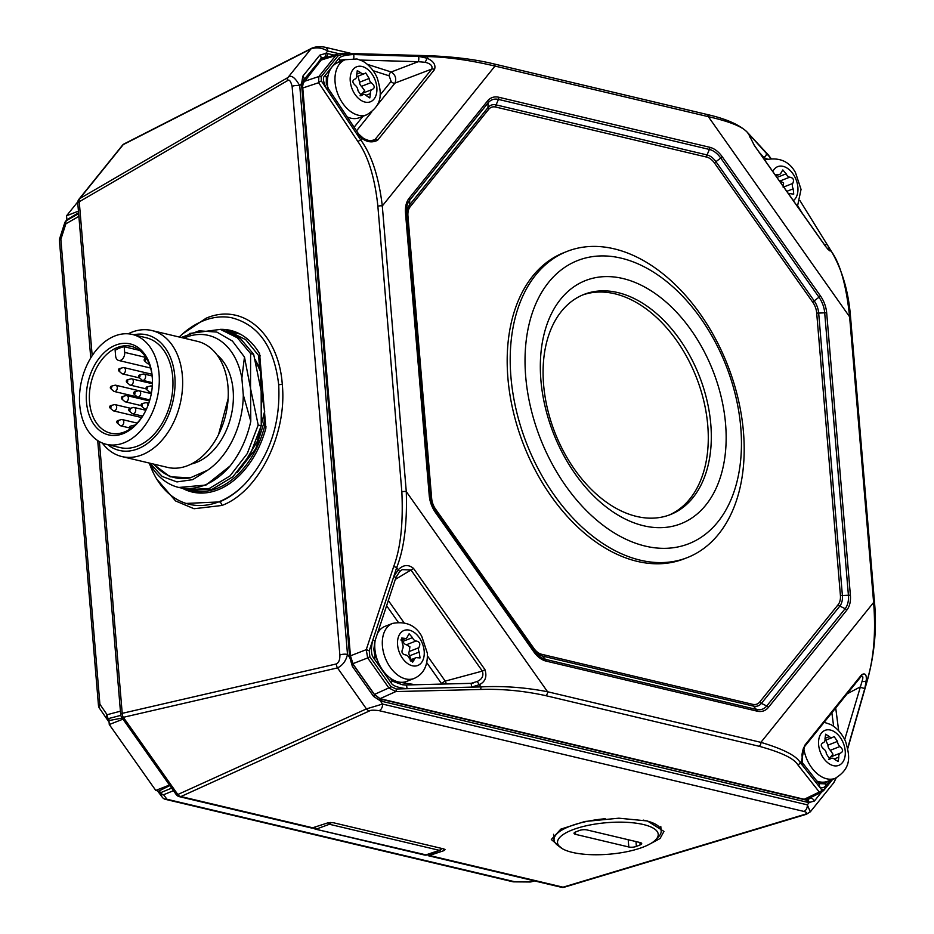 <?xml version="1.0" encoding="UTF-8"?>
<svg xmlns="http://www.w3.org/2000/svg" width="934" height="934" viewBox="0 0 934 934"><rect width="100%" height="100%" fill="white"/><g stroke="black" fill="none" stroke-linecap="round" stroke-linejoin="round"><path stroke-width="1.4" d="M169.836 785.541L158.733 791.121L155.768 790.421L169.486 785.039M829.871 780.415L825.668 785.646C823.753 788.156 821.57 788.424 819.118 786.475L821.803 789.954A3.222 2.965 141.7 0 1 819.281 792.02L804.209 799.282L808.015 798.768M324.051 58.235L321.179 60.045L302.628 83.908M390.996 686.642L396.285 689.012L406.92 688.685C397.604 687.716 392.28 685.661 390.926 682.509L373.6 657.956C371.055 654.687 370.775 648.791 372.736 640.28L369.245 650.694L369.817 656.637L390.996 686.642A3.222 0.852 144.8 0 1 388.848 687.926L374.441 694.417L352.783 663.724L367.669 657.921L388.848 687.926L395.818 691.569L480.496 689.467C501.967 688.755 523.682 690.81 545.666 695.632L759.003 746.243C781.116 752.267 794.028 758.42 797.741 764.724L819.281 792.02L821.71 792.172M374.441 694.417L380.056 698.667L804.209 799.282M356.473 133.492A3.222 1.891 -33.7 0 1 358.609 133.994L328.511 88.905A3.222 1.891 -33.7 0 0 326.398 88.403C323.117 81.667 322.557 77.51 324.717 75.923L338.552 58.76C340.28 56.309 345.323 54.908 353.682 54.557L342.976 54.219L338.026 55.842L321.133 76.81L321.401 81.001L360.804 140.042C371.639 154.881 378.807 176.853 382.298 205.959L406.278 491.588C407.282 523.612 404.083 548.923 396.705 567.522L393.693 576.757L398.269 569.74C403.325 564.661 408.415 564.218 413.54 568.421L484.886 669.515C487.209 676.613 485.376 681.668 479.399 684.68L471.553 687.097A3.222 0.841 -91.4 0 0 470.678 683.349L405.998 684.984A3.222 0.841 -91.4 0 1 406.92 688.685L480.963 686.91C502.982 685.778 525.177 687.389 547.558 691.744L760.895 742.355C783.474 749.103 796.597 755.875 800.251 762.646L802.656 765.635L801.512 761.093L804.699 745.379L861.627 674.722C865.223 672.702 866.764 674.71 866.238 680.758L864.791 688.545L867.488 679.205C873.885 657.606 875.929 632.026 873.617 602.453A3.222 1.004 -4.8 0 1 874.563 603.072L850.582 317.443C848.644 292.108 842.34 270.241 831.68 251.853L799.994 200.658M860.669 676.683C862.993 675.329 863.448 676.87 862.059 681.318L844.675 739.681M864.802 688.521L859.747 687.191L847.068 693.857M847.64 748.251L864.791 688.545M861.627 674.722A3.222 2.277 38.9 0 1 861.3 676.193M825.668 785.646A3.222 2.277 -141.1 0 0 825.037 783.824L818.896 783.626L802.341 762.658L802.026 754.38C802.878 749.582 803.649 747.083 804.349 746.873L861.533 675.936M803.695 747.924A29.561 19.392 68.6 0 0 826.718 778.793A29.561 19.392 68.6 0 0 835.159 778.337L827.606 781.303A29.561 19.392 -111.4 0 1 826.859 781.571A29.561 19.392 -111.4 0 1 819.165 781.758A29.561 19.392 -111.4 0 1 816.83 781.046M826.31 753.668A4.005 2.627 68.6 0 0 824.395 749.558C820.566 746.394 820.262 744.071 823.473 742.577A4.974 3.257 68.6 0 0 825.026 738.572L825.668 734.206L829.404 736.611A4.005 2.627 68.6 0 0 832.206 737.603A4.005 2.627 68.6 0 0 832.614 737.381L834.085 736.517L837.506 741.398A5.242 3.444 68.6 0 0 839.899 746.535C843.297 749.5 843.449 751.695 840.366 753.131A4.974 3.257 68.6 0 0 838.814 757.135L838.172 761.502L834.868 759.54A5.242 3.444 68.6 0 0 831.295 758.35A5.242 3.444 68.6 0 0 830.851 758.583L829.754 759.179L826.31 753.668M825.819 740.113L827.909 745.169A5.242 3.444 68.6 0 0 830.303 750.294L832.965 754.147L830.77 756.89A4.974 3.257 68.6 0 0 829.252 759.155M802.329 762.646L802.353 762.669A3.222 2.965 -38.2 0 1 802.656 765.635L819.118 786.475A3.222 2.965 -38.2 0 0 818.779 783.509M484.886 669.515A3.222 0.852 144.8 0 1 482.353 671.102C483.859 675.819 482.119 679.287 477.134 681.505L470.829 683.419M473.433 682.941L470.654 683.349A3.222 0.841 -91.4 0 0 470.456 683.454M405.8 685.077L402.356 684.739L392.362 681.178L390.085 677.956A29.561 19.392 -111.4 0 1 377.301 659.836A29.561 19.392 -111.4 0 1 374.873 648.943A29.561 19.392 -111.4 0 1 375.246 640.094M390.926 682.509A3.222 0.852 -35.2 0 0 392.362 681.178L415.583 684.739M373.6 657.956A3.222 0.852 -35.2 0 0 375.024 656.614L373.822 649.328L375.001 640.852L395.993 577.352L399.67 571.62L402.215 569.635L410.995 570.02L395.304 579.407M414.124 678.458C423.441 674.301 427.854 665.884 427.34 653.193L421.759 636.358C415.677 625.29 405.94 620.97 392.537 623.422A29.561 19.392 68.6 0 0 382.426 645.978A29.561 19.392 68.6 0 0 414.124 678.458L406.57 681.423A29.561 19.392 -111.4 0 1 390.085 677.956M377.383 633.637A29.561 19.392 -111.4 0 1 384.971 626.375L392.537 623.422M404.737 638.354A4.005 2.627 68.6 0 0 406.115 638.366A4.005 2.627 68.6 0 0 407.341 636.86L409.127 633.766L412.454 637.63A4.974 3.257 68.6 0 0 416.015 640.993C419.798 641.611 420.732 643.865 418.817 647.741A4.005 2.627 68.6 0 0 419.179 652.049L420.043 657.933L417.51 657.746A5.242 3.444 68.6 0 0 415.828 657.781A5.242 3.444 68.6 0 0 414.264 659.614L412.641 662.183L409.314 658.318A4.974 3.257 68.6 0 0 405.753 654.944C402.134 654.36 401.118 652.271 402.729 648.675A5.242 3.444 68.6 0 0 402.285 643.293L401.725 638.015L404.737 638.354L401.001 639.825M402.18 639.907L402.869 641.389A4.974 3.257 68.6 0 0 406.418 644.764L409.909 646.795L409.22 651.5A4.005 2.627 68.6 0 0 409.582 655.82L411.135 659.626M395.981 577.352L393.693 576.757L372.736 640.28L375.001 640.852M342.241 53.436L338.517 53.787L335.75 55.561L318.856 76.53L318.634 82.717L358.037 141.758C368.253 156.305 374.873 177.81 377.873 206.262L401.853 491.891C403.301 523.402 400.581 548.27 393.704 566.494L366.245 649.667L367.669 657.921A3.222 0.852 144.8 0 0 369.817 656.637M771.122 158.57L747.328 132.348C742.542 126.709 729.559 121.49 708.357 116.668L495.008 66.069C470.129 60.22 447.806 57.067 428.041 56.6L418.607 56.367L426.78 58.153C433.434 60.92 436.015 64.738 434.508 69.595L377.581 140.252C372.479 142.855 367.307 142.272 362.053 138.501L356.461 133.469M328.511 88.905L326.27 83.219L326.375 77.335L328.196 75.082A29.561 19.392 -111.4 0 1 337.641 62.683L345.195 59.729A29.561 19.392 68.6 0 0 336.065 88.333A29.561 19.392 68.6 0 0 358.341 115.221A29.561 19.392 68.6 0 0 366.793 114.765L359.24 117.731A29.561 19.392 -111.4 0 1 350.787 118.186A29.561 19.392 -111.4 0 1 347.238 116.96M324.717 75.923A3.222 2.277 38.9 0 1 326.375 77.335L327.706 87.562M338.552 58.76A3.222 2.277 38.9 0 1 340.209 60.173L346.14 59.379M327.834 87.808A29.561 19.392 -111.4 0 1 328.196 75.082M369.152 78.456A4.005 2.627 68.6 0 0 371.078 82.577C374.908 85.741 375.211 88.065 372.001 89.559A4.974 3.257 68.6 0 0 370.448 93.563L369.806 97.93L366.07 95.513A4.005 2.627 68.6 0 0 363.256 94.521A4.005 2.627 68.6 0 0 362.847 94.754L361.388 95.607L357.967 90.738A5.242 3.444 68.6 0 0 355.562 85.601C352.176 82.636 352.025 80.429 355.095 79.005A4.974 3.257 68.6 0 0 356.648 75L357.29 70.634L360.594 72.595A5.242 3.444 68.6 0 0 364.178 73.774A5.242 3.444 68.6 0 0 364.622 73.541L365.708 72.945L369.152 78.456L359.555 82.227A4.005 2.627 68.6 0 0 361.481 86.337L364.599 90.563L362.404 93.318A4.974 3.257 68.6 0 0 360.909 95.443M357.208 76.506L358.236 76.973L359.555 82.227M360.314 60.056L418.245 61.691A3.222 0.782 91.6 0 0 418.607 56.367L353.682 54.557A3.222 0.782 91.6 0 1 353.706 58.468M759.003 746.243A3.222 2.218 103.3 0 0 760.895 742.355L873.617 602.453L849.625 316.824C846.332 285.711 840.32 264.007 831.587 251.725L830.022 249.506C831.085 252.192 829.637 251.211 825.668 246.553L754.322 145.459L748.893 134.566L749.698 134.916A3.222 3.012 137.1 0 1 750.06 137.52M799.994 200.682L799.994 200.682A3.222 2.02 148.2 0 1 800.053 200.775L827.571 245.245A3.222 2.02 148.2 0 0 824.605 244.918M759.424 152.557L763.743 157.227A3.222 3.012 137.1 0 0 765.868 152.347L770.772 158.441M762.588 157.04L767.538 159.142M774.94 174.553L777.952 174.389A5.242 3.444 68.6 0 0 779.633 174.354A5.242 3.444 68.6 0 0 781.209 172.521L782.832 169.953L786.159 173.817A4.974 3.257 68.6 0 0 789.709 177.18C793.34 177.775 794.344 179.865 792.732 183.461A5.242 3.444 68.6 0 0 793.188 188.831L793.737 194.12L790.736 193.77A4.005 2.627 68.6 0 0 789.358 193.77A4.005 2.627 68.6 0 0 788.775 194.144M779.271 180.671A4.974 3.257 68.6 0 0 780.112 180.951L783.603 182.982L783.136 187.22M828.096 249.518L825.621 246.354A3.222 0.852 -35.2 0 0 825.458 246.249M850.395 595.378C850.851 601.531 849.648 606.435 846.811 610.1L768.425 707.4A23.747 15.574 -111.4 0 1 757.112 711.159L546.157 661.12A23.747 15.574 -111.4 0 1 533.734 651.722L435.478 512.521A23.747 15.574 -111.4 0 1 429.231 495.464L405.508 213.034A23.747 15.574 -111.4 0 1 409.092 198.312L487.49 101.024A23.747 15.574 -111.4 0 1 498.803 97.253L709.758 147.292A23.747 15.574 -111.4 0 1 722.18 156.69L820.426 295.891A23.747 15.574 -111.4 0 1 826.683 312.948L850.395 595.378A3.222 1.004 175.2 0 0 848.411 595.238A21.68 14.22 -111.4 0 1 845.142 608.688L766.744 705.976A21.68 14.22 -111.4 0 1 756.412 709.42L545.468 659.369A21.68 14.22 -111.4 0 1 534.12 650.788L435.874 511.599A21.68 14.22 -111.4 0 1 430.165 496.024L406.453 213.594A21.68 14.22 -111.4 0 1 409.722 200.145L488.108 102.857A21.68 14.22 -111.4 0 1 498.441 99.413L709.396 149.452A21.68 14.22 -111.4 0 1 720.733 158.033L818.99 297.234A21.68 14.22 -111.4 0 1 824.699 312.808L848.411 595.238L842.398 595.53A17.022 11.161 -111.4 0 1 839.829 606.084L761.432 703.384A17.022 11.161 -111.4 0 1 753.318 706.081L542.362 656.042A17.022 11.161 -111.4 0 1 533.466 649.293L435.209 510.104A17.022 11.161 -111.4 0 1 430.726 497.869L407.014 215.439A17.022 11.161 -111.4 0 1 409.582 204.885L487.968 107.585A17.022 11.161 -111.4 0 1 496.082 104.888L707.038 154.939A17.022 11.161 -111.4 0 1 715.946 161.675L814.191 300.865A17.022 11.161 -111.4 0 1 818.674 313.1L842.398 595.53A3.222 1.004 175.2 0 1 840.413 595.39A14.956 9.807 -111.4 0 1 838.148 604.66A3.222 2.277 -141.1 0 0 839.829 606.084L845.142 608.688A3.222 2.277 -141.1 0 1 846.811 610.1M377.581 140.252A3.222 2.277 -141.1 0 0 374.861 139.726L372.981 140.836C372.351 141.968 364.785 139.411 363.128 138.045L358.609 133.994M367.342 64.341L391.206 71.988C395.374 74.778 396.635 78.479 395.012 83.079L377.173 105.215M373.133 70.704L389.174 75.829A3.222 2.148 107.7 0 1 391.206 71.988L418.245 61.691L425.133 62.286C430.586 63.605 432.804 65.859 431.788 69.069L395.012 83.079A3.222 2.277 -141.1 0 1 391.077 81.375L380.01 95.105M434.508 69.595A3.222 2.277 -141.1 0 0 431.788 69.069L374.861 139.726L370.284 140.871M413.54 568.421A3.222 0.852 144.8 0 1 410.995 570.02L482.353 671.102L445.238 681.108L446.464 683.957M399.659 571.503L402.215 569.635M637.245 561.369A164.477 107.865 -111.4 0 1 513.315 411.731A164.477 107.865 -111.4 0 1 564.101 252.577L567.125 251.386A164.477 107.865 -111.4 0 1 614.128 248.829A164.477 107.865 68.6 0 1 738.058 398.456A164.477 107.865 68.6 0 1 687.272 557.621L684.248 558.801A164.477 107.865 -111.4 0 1 637.245 561.369M687.272 557.621A164.477 107.865 68.6 0 1 640.269 560.178A164.477 107.865 -111.4 0 1 516.339 410.551A164.477 107.865 -111.4 0 1 567.125 251.386M645.336 546.11A152.114 99.751 68.6 0 0 740.779 427.644A152.114 99.751 68.6 0 0 621.157 258.158A152.114 99.751 -111.4 0 0 525.702 376.624A152.114 99.751 -111.4 0 0 645.336 546.11M643.619 525.76A130.62 85.659 -111.4 0 1 540.903 380.231A130.62 85.659 -111.4 0 1 622.861 278.507A130.62 85.659 68.6 0 1 725.578 424.036A130.62 85.659 68.6 0 1 643.619 525.76M636.603 516.432A118.256 77.545 -111.4 0 1 547.487 408.847A118.256 77.545 -111.4 0 1 584.007 294.42A118.256 77.545 -111.4 0 1 617.806 292.575A118.256 77.545 68.6 0 1 706.91 400.161A118.256 77.545 68.6 0 1 670.39 514.587A118.256 77.545 68.6 0 1 636.603 516.432M582.501 295.039A118.256 77.545 -111.4 0 1 614.782 293.766A118.256 77.545 -111.4 0 1 703.594 400.161A118.256 77.545 -111.4 0 1 668.872 515.159M804.699 745.379A3.222 2.277 38.9 0 1 804.372 746.838M78.433 211.131L66.547 215.789L66.886 219.747L65.614 221.276A5.37 3.806 38.9 0 1 66.442 220.587A5.37 3.456 60.3 0 0 65.87 223.798L78.876 216.373M77.802 201.826L66.547 215.789M78.573 212.718L66.886 219.747M122.202 718.048L108.939 720.581L109.278 724.539L155.768 790.421M122.984 719.157L109.278 724.539M201.709 493.082A82.636 56.776 103.3 0 1 200.927 492.708M238.649 333.718A82.636 56.776 103.3 0 1 239.513 333.742M120.825 715.351L108.274 718.655A5.37 3.806 -104.8 0 1 107.095 714.72L99.903 704.259L60.862 239.326L65.87 223.798A5.37 0.595 17.9 0 1 64.68 223.004L59.683 238.532A5.37 0.595 17.9 0 0 60.862 239.326A5.37 1.681 -4.8 0 0 59.437 240.622L98.479 705.555A5.37 1.681 -4.8 0 1 99.903 704.259A5.37 3.409 -34.5 0 0 99.401 708.147A5.37 3.409 -34.5 0 0 99.436 708.194L106.558 718.573M109.617 720.558L108.274 718.655A5.37 1.424 144.8 0 1 106.628 718.666A5.37 1.424 144.8 0 1 106.616 718.655A5.37 3.409 -34.5 0 1 106.593 718.608A5.37 3.409 -34.5 0 1 107.095 714.72L120.428 711.206M173.467 790.678L163.59 794.764A5.37 5.055 143.1 0 1 158.908 792.732A5.37 1.424 144.8 0 1 158.897 792.709A5.37 5.37 0 0 0 158.99 792.849L162.353 797.332A5.37 5.055 143.1 0 1 162.259 797.192M159.2 790.818L160.543 792.721A5.37 3.946 -112.5 0 0 163.59 794.764L166.952 799.247A5.37 5.055 143.1 0 1 162.353 797.332A5.37 5.37 0 0 0 165.411 799.341A5.37 3.689 103.3 0 1 164.571 798.967M428.519 855.789L443.942 850.64L443.778 848.924M311.793 828.073L327.425 822.994L332.971 822.644L443.93 848.959L445.086 849.695L443.942 850.64M821.395 792.324L814.401 801.01L809.218 802.481A14.314 9.387 -111.4 0 1 807.42 802.271L381.994 701.352A14.314 9.387 -111.4 0 1 380.161 700.698L373.6 696.437A3.222 0.852 -35.2 0 0 374.581 694.826L353.344 664.739L350.46 655.937L302.628 86.372L303.784 79.915L322.113 57.826M810.315 811.844L807.326 804.839L809.218 802.481A3.222 2.358 -90.4 0 0 806.999 800.146M835.837 778.057L833.852 782.634L810.385 811.751L806.357 814.285A5.37 3.071 73.2 0 1 805.166 814.25C807.466 813.234 807.046 812.3 803.905 811.424L379.122 710.657C373.833 709.98 370.646 710.062 369.549 710.902L180.927 796.539A5.37 3.981 -114.4 0 1 177.822 794.519L123.335 717.312L337.501 667.903C342.661 665.382 345.989 660.887 347.506 654.419L349.876 657.793A14.314 9.387 -111.4 0 1 349.514 655.318A3.222 1.004 -4.8 0 1 350.46 655.937M430.247 855.684L563.05 887.183A5.37 3.071 -106.8 0 0 564.241 887.218A5.37 5.37 0 0 1 561.451 887.3A5.37 3.689 -76.7 0 0 563.05 887.183L805.166 814.25M562.268 848.644L551.305 839.526L560.832 829.135L584.789 821.5L618.868 818.196L647.414 820.974L663.957 831.423L660.034 838.534L648.581 844.71M312.154 828.166L179.328 796.655A5.37 3.689 -76.7 0 0 180.927 796.539L313.731 828.038M179.328 796.655A5.37 5.37 0 0 1 176.176 794.519A5.37 1.424 -35.2 0 0 177.822 794.519L366.432 708.883L382.543 704.061L807.326 804.839A5.37 3.689 -76.7 0 1 803.905 811.424M176.176 794.519L121.689 717.324A5.37 1.424 -35.2 0 0 123.335 717.312A5.37 3.771 -103 0 1 122.214 713.342L336.392 663.934A5.37 3.771 77 0 0 337.501 667.903L366.432 708.883A5.37 3.981 -114.4 0 0 369.549 710.902M121.689 717.324A5.37 5.37 0 0 1 120.72 714.673A5.37 1.681 -4.8 0 1 122.214 713.342L99.389 441.595M156.784 479.13L175.592 500.963L194.062 508.738L221.895 505.469C258.601 491.868 287.368 433.89 282.266 384.283C278.822 334.255 243.342 302.242 206.169 318.179L182.55 333.917M90.761 357.944L77.767 203.087A5.37 1.681 -4.8 0 1 79.25 201.756A5.37 3.351 -120.2 0 1 79.764 198.568L123.241 144.607L311.01 48.872C316.533 47.039 322.102 47.751 327.706 51.008L325.814 53.366A14.314 9.387 -111.4 0 1 327.601 53.577L334.15 55.129M77.767 203.087A5.37 5.37 0 0 1 78.935 199.257A5.37 3.806 38.9 0 1 79.764 198.568L287.929 77.522C291.034 74.522 294.969 77.253 299.744 85.718L347.506 654.419A5.37 1.681 -4.8 0 0 339.859 655.026L292.108 86.325C290.684 80.896 289.12 79.028 287.415 80.709L79.25 201.756L92.186 355.714M122.412 145.295A5.37 3.806 38.9 0 1 123.241 144.607A5.37 3.923 -117 0 1 124.152 143.883A5.37 5.37 0 0 0 122.412 145.295L78.935 199.257M512.684 881.719A5.37 5.37 0 0 0 513.887 881.859A5.37 1.132 90.4 0 0 514.225 881.626A5.37 3.689 103.3 0 1 512.684 881.719L165.411 799.341A5.37 3.689 103.3 0 0 166.952 799.247L514.225 881.626L530.267 881.743A5.37 3.176 73.9 0 0 531.458 881.778L534.481 880.902M533.769 880.739L530.267 881.743A5.37 1.132 90.4 0 1 529.928 881.988A5.37 5.37 0 0 0 531.458 881.778M810.724 797.473L807.793 800.029M373.6 696.437L352.363 666.362L349.876 657.793A3.222 0.595 -12 0 1 350.764 657.991M349.514 655.318L301.682 85.753A14.314 9.387 -111.4 0 1 301.647 83.36L302.814 76.203L319.755 55.176L325.814 53.366A3.222 2.358 89.6 0 1 324.285 57.324A11.091 7.274 -111.4 0 1 325.674 57.488L326.141 57.593M322.242 57.768L324.285 57.324M149.312 463.066A95.677 65.742 -76.7 0 0 186.111 503.438L219.432 501.92C228.702 498.114 237.306 492.008 245.268 483.59C269.529 456.539 280.667 423.592 278.694 384.773C274.234 346.934 258.449 324.577 231.34 317.677L230.254 317.49A95.677 65.742 -76.7 0 0 179.211 337.022M231.34 317.677A95.677 65.742 -76.7 0 0 230.219 317.478L230.243 317.478M186.111 503.438A95.677 65.742 -76.7 0 0 245.268 483.59M220.249 329.352A83.044 57.056 103.3 0 1 231.422 330.636A83.044 57.056 103.3 0 1 259.617 353.811L265.863 428.274A83.044 57.056 103.3 0 1 193.093 492.218A83.044 57.056 103.3 0 1 182.34 488.248M327.986 822.819A2.148 1.424 69.8 0 0 329.422 824.267A2.148 1.483 -76.7 0 0 330.741 822.445M425.075 855.159L315.073 829.065L426.675 855.03A2.148 1.424 69.8 0 0 427.27 855.007L425.075 855.159L439.4 850.349A2.148 1.424 69.8 0 0 439.996 850.325A2.148 2.148 0 0 0 441.397 848.364M189.31 333.508L220.377 329.387L237.341 337.781L250.616 353.589L253.663 354.313L240.435 338.552L223.459 330.122M242.104 466.767L257.212 441.525L264.661 411.112L261.17 390.961L261.24 425.776L258.204 425.052L250.534 388.439L250.616 353.589M258.204 425.052L247.241 453.62L230.021 475.92L209.251 488.517L187.956 489.638L184.22 488.529M253.663 354.313L261.17 390.961L260.388 371.393L255.227 359.964M149.487 463.101L149.65 463.509A81.702 56.133 -76.7 0 0 178.803 487.466A81.702 56.133 -76.7 0 0 230.091 465.973C240.061 453.457 246.961 438.56 250.791 421.304L243.284 394.884L241.871 378.142A73.097 50.226 -76.7 0 0 183.87 338.131M153.97 464.175A73.097 50.226 -76.7 0 0 190.338 477.811L207.768 470.129L192.708 479.656L176.935 481.921L162.189 476.457L149.954 463.217M207.768 470.129A73.097 50.226 -76.7 0 0 243.284 394.884M217.097 354.967A59.122 40.629 103.3 0 1 233.126 390.214A59.122 40.629 103.3 0 1 191.213 464.046M153.106 463.964L170.058 476.795L190.338 477.811M181.208 337.501L199.164 330.834L216.828 332.072L232.438 341.073L244.475 357.033L250.534 388.439L250.791 421.304M178.803 487.466L206.04 485.038L230.091 465.973M187.968 489.638L191.015 490.362L212.205 489.264L232.963 476.714L250.207 454.461L261.24 425.776M241.871 378.142L244.475 357.033M191.388 490.443A81.702 56.133 -76.7 0 0 191.715 490.525A81.702 56.133 -76.7 0 0 264.555 426.558L266.132 426.931M237.213 472.511L255.753 448.775L264.17 421.946L264.661 411.112M260.388 371.393L259.652 368.124L255.04 359.286M264.17 421.946L264.555 426.558M260.317 355.901L258.59 355.48L259.652 368.124M258.59 355.48L245.77 339.707L229.437 331.558L226.507 330.975M151.81 330.519L197.413 341.342A64.773 44.505 103.3 0 1 228.27 393.576A64.773 44.505 103.3 0 1 218.544 434.567A64.773 44.505 103.3 0 1 187.606 465.669A64.773 44.505 103.3 0 1 167.513 467.385L121.91 456.563A64.773 44.505 -76.7 0 0 142.003 454.846A64.773 44.505 -76.7 0 0 182.387 389.653A64.773 44.505 -76.7 0 0 151.81 330.519A64.773 44.505 -76.7 0 0 131.706 332.235A64.773 44.505 -76.7 0 0 128.156 333.823M228.106 398.853L218.544 434.567M102.261 442.985A64.773 44.505 -76.7 0 0 121.91 456.563M107.655 444.619A59.391 40.804 -76.7 0 0 137.777 448.857A59.391 40.804 -76.7 0 0 175.02 379.893A59.391 40.804 -76.7 0 0 133.714 334.792M106.348 444.315L120.031 447.561A56.437 38.773 -76.7 0 0 172.72 377.079A56.437 38.773 -76.7 0 0 146.089 337.723L132.406 334.477A56.437 38.773 -76.7 0 0 79.717 404.959A56.437 38.773 -76.7 0 0 106.348 444.315A56.437 38.773 -76.7 0 0 159.049 373.833A56.437 38.773 -76.7 0 0 132.406 334.477M86.512 402.285A46.758 32.13 103.3 0 1 115.664 345.136A46.758 32.13 103.3 0 1 152.242 376.495A46.758 32.13 103.3 0 1 152.452 381.609A46.758 32.13 103.3 0 1 145.435 411.205A46.758 32.13 103.3 0 1 110.387 435.244A46.758 32.13 103.3 0 1 86.512 402.285M145.599 410.878A44.61 30.659 103.3 0 1 110.597 433.166A44.61 30.659 103.3 0 1 89.547 402.064A44.61 30.659 103.3 0 1 131.192 346.351A44.61 30.659 103.3 0 1 152.254 377.453A44.61 30.659 103.3 0 1 152.452 381.983M124.199 346.736A44.61 30.659 -76.7 0 0 115.139 350.297L115.618 355.959A6.445 4.436 -76.7 0 0 118.653 360.454A6.445 4.436 -76.7 0 0 124.677 352.398L124.199 346.736L139.551 350.378M138.944 377.359L141.875 379.951A3.222 2.218 -76.7 0 0 142.318 380.231A3.222 2.218 -76.7 0 0 142.575 380.313A3.222 2.218 -76.7 0 0 145.587 376.32A3.222 2.218 -76.7 0 0 144.303 374.125A3.222 2.218 -76.7 0 0 144.058 374.032A3.222 2.218 -76.7 0 0 143.276 374.055L139.493 375.048A1.273 0.876 -76.7 0 0 139.119 377.476A1.273 0.876 -76.7 0 0 139.493 375.048M152.265 386.478A3.222 2.218 -76.7 0 0 151.647 386.034A3.222 2.218 -76.7 0 0 151.401 385.952A3.222 2.218 -76.7 0 0 150.607 385.964L146.836 386.956A1.273 0.876 -76.7 0 0 146.463 389.385A1.273 0.876 -76.7 0 0 146.836 386.956M146.288 389.28L149.218 391.86A3.222 2.218 -76.7 0 0 149.662 392.14A3.222 2.218 -76.7 0 0 149.907 392.222A3.222 2.218 -76.7 0 0 151.658 391.661M148.004 405.379A3.222 2.218 -76.7 0 0 147.992 404.959A3.222 2.218 -76.7 0 0 146.72 402.764A3.222 2.218 -76.7 0 0 146.463 402.671A3.222 2.218 -76.7 0 0 145.681 402.694L141.898 403.686A1.273 0.876 -76.7 0 0 141.524 406.115A1.273 0.876 -76.7 0 0 141.898 403.686M141.349 405.998L144.28 408.578A3.222 2.218 -76.7 0 0 144.723 408.87A3.222 2.218 -76.7 0 0 144.98 408.952A3.222 2.218 -76.7 0 0 146.79 408.333M131.659 413.015A3.222 2.218 -76.7 0 0 131.998 413.4A3.222 2.218 -76.7 0 0 132.441 413.68A3.222 2.218 -76.7 0 0 132.698 413.774A3.222 2.218 -76.7 0 0 135.71 409.781A3.222 2.218 -76.7 0 0 134.438 407.574A3.222 2.218 -76.7 0 0 134.192 407.493A3.222 2.218 -76.7 0 0 133.399 407.504L129.628 408.497A1.273 0.876 -76.7 0 0 129.254 410.925A1.273 0.876 -76.7 0 0 129.628 408.497M124.327 401.095A3.222 2.218 -76.7 0 0 124.666 401.492A3.222 2.218 -76.7 0 0 125.098 401.772A3.222 2.218 -76.7 0 0 125.354 401.853A3.222 2.218 -76.7 0 0 128.367 397.872A3.222 2.218 -76.7 0 0 127.106 395.666A3.222 2.218 -76.7 0 0 126.849 395.584A3.222 2.218 -76.7 0 0 126.055 395.596L122.284 396.588A1.273 0.876 -76.7 0 0 121.91 399.016A1.273 0.876 -76.7 0 0 122.284 396.588M136.597 396.285A3.222 2.218 -76.7 0 0 136.936 396.67A3.222 2.218 -76.7 0 0 137.38 396.962A3.222 2.218 -76.7 0 0 137.637 397.043A3.222 2.218 -76.7 0 0 140.649 393.051A3.222 2.218 -76.7 0 0 139.376 390.844A3.222 2.218 -76.7 0 0 139.119 390.762A3.222 2.218 -76.7 0 0 138.337 390.786L134.566 391.778A1.273 0.876 -76.7 0 0 134.192 394.206A1.273 0.876 -76.7 0 0 134.566 391.778M129.254 384.364A3.222 2.218 -76.7 0 0 129.593 384.761A3.222 2.218 -76.7 0 0 130.036 385.041A3.222 2.218 -76.7 0 0 130.293 385.135A3.222 2.218 -76.7 0 0 133.305 381.142A3.222 2.218 -76.7 0 0 132.033 378.935A3.222 2.218 -76.7 0 0 131.787 378.854A3.222 2.218 -76.7 0 0 130.994 378.865L127.222 379.858A1.273 0.876 -76.7 0 0 126.849 382.298A1.273 0.876 -76.7 0 0 127.222 379.858M119.739 425.087A3.222 2.218 -76.7 0 0 120.066 425.472A3.222 2.218 -76.7 0 0 120.509 425.752A3.222 2.218 -76.7 0 0 120.766 425.846A3.222 2.218 -76.7 0 0 123.778 421.864A3.222 2.218 -76.7 0 0 122.517 419.658A3.222 2.218 -76.7 0 0 122.261 419.564A3.222 2.218 -76.7 0 0 121.467 419.588L117.696 420.58A1.273 0.876 -76.7 0 0 117.31 423.009A1.273 0.876 -76.7 0 0 117.696 420.58M121.397 373.121A3.222 2.218 -76.7 0 0 121.735 373.507A3.222 2.218 -76.7 0 0 122.179 373.798A3.222 2.218 -76.7 0 0 122.436 373.88A3.222 2.218 -76.7 0 0 125.448 369.887A3.222 2.218 -76.7 0 0 124.175 367.692A3.222 2.218 -76.7 0 0 123.93 367.599A3.222 2.218 -76.7 0 0 123.136 367.622L119.365 368.615A1.273 0.876 -76.7 0 0 118.992 371.043A1.273 0.876 -76.7 0 0 119.365 368.615M113.248 390.739A3.222 2.218 -76.7 0 0 113.586 391.136A3.222 2.218 -76.7 0 0 114.018 391.416A3.222 2.218 -76.7 0 0 114.275 391.498A3.222 2.218 -76.7 0 0 117.287 387.517A3.222 2.218 -76.7 0 0 116.026 385.31A3.222 2.218 -76.7 0 0 115.769 385.228A3.222 2.218 -76.7 0 0 114.975 385.24L111.204 386.232A1.273 0.876 -76.7 0 0 110.831 388.661A1.273 0.876 -76.7 0 0 111.204 386.232M112.617 410.154A3.222 2.218 -76.7 0 0 112.956 410.54A3.222 2.218 -76.7 0 0 113.388 410.82A3.222 2.218 -76.7 0 0 113.656 410.913A3.222 2.218 -76.7 0 0 116.668 406.932A3.222 2.218 -76.7 0 0 115.407 404.726A3.222 2.218 -76.7 0 0 115.139 404.632A3.222 2.218 -76.7 0 0 114.357 404.644L110.586 405.636A1.273 0.876 -76.7 0 0 110.2 408.065A1.273 0.876 -76.7 0 0 110.586 405.636M134.811 425.203L134.94 425.239A3.222 2.218 -76.7 0 0 134.811 425.203A3.222 2.218 -76.7 0 0 134.029 425.227L130.246 426.219A1.273 0.876 -76.7 0 0 129.873 428.648A1.273 0.876 -76.7 0 0 130.246 426.219M144.478 360.863A1.273 0.876 -76.7 0 0 145.435 358.574A1.273 0.876 -76.7 0 0 144.478 360.863L147.397 363.443A3.222 2.218 -76.7 0 0 147.852 363.735A3.222 2.218 -76.7 0 0 148.097 363.816A3.222 2.218 -76.7 0 0 149.136 363.711M655.843 839.654A50.529 15.808 175.2 0 0 634.011 822.924A50.529 15.808 175.2 0 0 572.145 829.987A50.529 15.808 175.2 0 0 560.762 847.64A50.529 15.808 175.2 0 0 643.584 846.928A50.529 15.808 175.2 0 0 655.843 839.654L658.645 836.677A53.752 16.812 175.2 0 0 661.167 830.91A53.752 16.812 175.2 0 0 643.246 820.11M605.279 818.733A53.752 16.812 175.2 0 0 569.612 826.392A53.752 16.812 175.2 0 0 554.049 839.899A53.752 16.812 175.2 0 0 557.493 845.165L560.762 847.64M628.804 846.986A5.37 1.681 -4.8 0 0 636.381 846.414L640.152 844.931A5.37 1.681 -4.8 0 0 641.705 843.577A5.37 1.681 -4.8 0 0 640.129 842.55L586.926 829.929A5.37 1.681 -4.8 0 0 579.349 830.501L575.577 831.984A5.37 1.681 -4.8 0 0 574.025 833.338A5.37 1.681 -4.8 0 0 575.601 834.366L628.804 846.986L628.185 839.713M303.678 81.772L302.849 82.122M320.864 60.441L318.739 61.364M821.803 789.954L824.092 789.382A3.222 2.277 38.9 0 1 823.706 790.479L832.719 779.295M862.059 681.318A3.222 1.705 -175.1 0 0 866.238 680.758L867.698 679.17C874.551 653.602 876.839 628.232 874.563 603.072M824.092 789.382L831.984 779.586M797.741 764.724A3.222 2.965 141.7 0 0 800.251 762.646L801.512 761.093A3.222 2.265 -3 0 0 801.839 760.043M835.708 707.949L838.674 730.75M831.867 712.724L833.63 726.325M826.859 781.571L825.037 783.824L816.993 781.244M830.419 730.049A18.808 12.34 68.6 0 0 818.616 744.702A18.808 12.34 68.6 0 0 833.42 765.658A18.808 12.34 68.6 0 0 845.223 751.006A18.808 12.34 68.6 0 0 830.419 730.049M829.404 736.611L824.991 738.339M837.506 741.398L827.909 745.169M839.899 746.535L830.303 750.294M840.366 753.131L830.77 756.89M838.814 757.135L834.19 758.945M830.851 758.583L828.808 759.389M396.285 689.012A3.222 0.841 88.6 0 1 395.818 691.569L380.056 698.667M477.134 681.505L480.963 686.91A3.222 0.841 88.6 0 1 480.496 689.467M393.704 566.494L396.705 567.522L399.682 571.608M377.301 659.836L375.024 656.614L374.499 642.592M386.606 605.734L398.188 622.149M426.768 662.638L441.875 684.073M424.188 651.126A18.808 12.34 68.6 0 0 409.384 630.17A18.808 12.34 68.6 0 0 397.58 644.822A18.808 12.34 68.6 0 0 412.384 665.779A18.808 12.34 68.6 0 0 424.188 651.126M412.454 637.63L402.869 641.389M416.015 640.993L406.418 644.764M418.817 647.741L409.22 651.5M419.179 652.049L409.582 655.82M414.264 659.614L410.703 661.003M369.245 650.694L366.245 649.667L350.448 655.82M321.401 81.001A3.222 1.891 146.3 0 0 318.634 82.717L302.768 87.994M363.092 138.034A3.222 0.957 -58.6 0 0 362.053 138.501L360.804 140.042A3.222 1.891 146.3 0 0 358.037 141.758M377.873 206.262A3.222 1.004 175.2 0 1 382.298 205.959L495.008 66.069A3.222 2.218 -76.7 0 0 493.526 63.827C474.881 59.309 452.885 56.6 427.515 55.678A3.222 0.782 -88.4 0 1 428.041 56.6L425.133 62.286M338.423 62.38L340.209 60.173L342.334 60.85M389.174 75.829L391.077 81.375M362.964 116.271L354.114 127.246M365.042 102.086A18.808 12.34 68.6 0 0 376.846 87.434A18.808 12.34 68.6 0 0 362.053 66.477A18.808 12.34 68.6 0 0 350.25 81.13A18.808 12.34 68.6 0 0 365.042 102.086M371.078 82.577L361.481 86.337M372.001 89.559L362.404 93.318M370.448 93.563L365.906 95.35M362.847 94.754L360.185 95.805M360.594 72.595L356.566 74.171M342.976 54.219A3.222 0.782 -88.4 0 0 342.463 53.296L337.933 53.985M338.026 55.842A3.222 2.277 -141.1 0 0 335.75 55.561L321.179 60.045M321.133 76.81A3.222 2.277 -141.1 0 0 318.856 76.53L303.889 81.503M768.495 155.161A3.222 3.012 -42.9 0 0 768.203 154.787L747.037 131.974C739.191 124.549 725.788 118.7 706.84 114.427L493.491 63.816M749.372 135.617A3.222 3.187 -13.3 0 0 748.893 134.566L747.328 132.348A3.222 3.012 -42.9 0 0 747.037 131.974M831.669 251.841A3.222 2.008 -31.8 0 0 831.587 251.725L830.022 249.506A3.222 2.977 153.4 0 0 827.15 248.327M797.449 206.437L801.045 189.38L795.464 172.545C789.382 161.477 779.633 157.157 766.23 159.609A29.561 19.392 68.6 0 0 764.841 160.251M793.351 200.623A18.808 12.34 68.6 0 0 797.881 187.314A18.808 12.34 68.6 0 0 787.093 168.085A18.808 12.34 68.6 0 0 772.78 171.482M777.952 174.389L775.512 175.347M786.159 173.817L776.971 177.425M789.709 177.18L780.112 180.951M792.732 183.461L783.719 186.987M793.188 188.831L786.802 191.342M797.764 205.912L802.563 213.688M706.863 114.438A3.222 2.218 -76.7 0 1 708.357 116.668L849.625 316.824A3.222 1.004 -4.8 0 1 850.582 317.443M401.853 491.891A3.222 1.004 175.2 0 1 406.278 491.588L547.558 691.744A3.222 2.218 103.3 0 1 545.666 695.632M371.884 111.776L356.519 130.853M441.654 683.735A3.222 0.852 144.8 0 1 445.238 681.108L427.468 655.937M388.334 600.504L403.92 622.581M768.425 707.4A3.222 2.277 -141.1 0 0 766.744 705.976L761.432 703.384A3.222 2.277 -141.1 0 1 759.762 701.959A14.956 9.807 -111.4 0 1 752.629 704.329L541.673 654.29A14.956 9.807 -111.4 0 1 533.851 648.371L435.606 509.17A14.956 9.807 -111.4 0 1 431.66 498.429L407.948 215.999A14.956 9.807 -111.4 0 1 410.201 206.718L488.599 109.418A14.956 9.807 -111.4 0 1 495.721 107.048L706.676 157.099A14.956 9.807 -111.4 0 1 714.498 163.018L812.755 302.207A14.956 9.807 -111.4 0 1 816.69 312.96L840.413 595.39M757.112 711.159A3.222 2.218 -76.7 0 0 756.412 709.42L753.318 706.081A3.222 2.218 -76.7 0 1 752.629 704.329M546.157 661.12A3.222 2.218 -76.7 0 0 545.468 659.369L542.362 656.042A3.222 2.218 -76.7 0 1 541.673 654.29M533.734 651.722A3.222 0.852 -35.2 0 0 534.12 650.788L533.466 649.293A3.222 0.852 -35.2 0 1 533.851 648.371M435.478 512.521A3.222 0.852 -35.2 0 0 435.874 511.599L435.209 510.104A3.222 0.852 -35.2 0 1 435.606 509.17M429.231 495.464A3.222 1.004 -4.8 0 1 430.165 496.024L430.726 497.869A3.222 1.004 -4.8 0 0 431.66 498.429M405.508 213.034A3.222 1.004 -4.8 0 1 406.453 213.594L407.014 215.439A3.222 1.004 -4.8 0 0 407.948 215.999M409.092 198.312A3.222 2.277 38.9 0 1 409.722 200.145L409.582 204.885A3.222 2.277 38.9 0 0 410.201 206.718M487.49 101.024A3.222 2.277 38.9 0 1 488.108 102.857L487.968 107.585A3.222 2.277 38.9 0 0 488.599 109.418M498.803 97.253A3.222 2.218 103.3 0 1 498.441 99.413L496.082 104.888A3.222 2.218 103.3 0 0 495.721 107.048M709.758 147.292A3.222 2.218 103.3 0 1 709.396 149.452L707.038 154.939A3.222 2.218 103.3 0 0 706.676 157.099M722.18 156.69A3.222 0.852 144.8 0 1 720.733 158.033L715.946 161.675A3.222 0.852 144.8 0 0 714.498 163.018M820.426 295.891A3.222 0.852 144.8 0 1 818.99 297.234L814.191 300.865A3.222 0.852 144.8 0 0 812.755 302.207M826.683 312.948A3.222 1.004 175.2 0 0 824.699 312.808L818.674 313.1A3.222 1.004 175.2 0 1 816.69 312.96M838.148 604.66L759.762 701.959M67.517 219.257L66.442 220.587L78.643 213.629M106.639 718.678L109.068 722.122L106.628 718.666A5.37 5.37 0 0 1 106.593 718.608L99.401 708.147A5.37 5.37 0 0 1 98.479 705.555M158.897 792.721L157.577 790.841L158.897 792.709A5.37 1.424 144.8 0 0 160.543 792.721L171.658 788.121M301.682 85.753A3.222 1.004 -4.8 0 1 302.628 86.372M379.332 698.702A3.222 1.996 -64.7 0 1 380.161 700.698L382.543 704.061A5.37 3.689 -76.7 0 1 379.122 710.657M302.593 84.387A3.222 1.389 3.1 0 0 301.647 83.36L299.744 85.718A5.37 1.681 -4.8 0 0 292.108 86.325M325.219 47.284A5.37 3.689 103.3 0 1 327.706 51.008L338.914 53.67M823.052 790.281L822.142 791.413M336.392 663.934C338.879 662.545 340.034 659.579 339.859 655.026M287.415 80.709A5.37 3.351 -120.2 0 1 287.929 77.522L311.01 48.872A5.37 3.923 63 0 1 311.874 48.171C315.645 46.595 320.07 46.291 325.172 47.26L351.709 53.565M327.601 53.577A3.222 2.218 103.3 0 1 325.674 57.488L323.759 58.328M322.3 58.982L319.767 60.091M814.401 801.01A3.222 2.277 -141.1 0 0 809.953 798.43L805.552 799.936M807.42 802.271A3.222 2.218 -76.7 0 0 805.902 800.018L380.477 699.099L374.581 694.826M381.994 701.352A3.222 2.218 -76.7 0 0 380.477 699.099M302.814 76.203A3.222 2.277 38.9 0 1 303.83 79.869M319.755 55.176A3.222 2.277 38.9 0 1 320.771 58.842M352.363 666.362A3.222 0.852 -35.2 0 0 353.356 664.751M221.895 505.469A3.222 2.148 68 0 0 219.432 501.92M282.266 384.283L278.694 384.773M206.169 318.179A3.222 2.16 -111.9 0 1 205.877 319.86M315.248 827.477A2.148 1.424 69.8 0 0 316.696 828.948L329.422 824.267L439.4 850.349A2.148 1.483 -76.7 0 0 440.755 848.212M145.938 357.442L124.677 352.398M575.601 834.366L575.402 832.054M636.381 846.414L635.972 841.557M640.152 844.931L639.953 842.503M805.598 799.457L804.758 799.749M321.786 59.391L319.545 60.371M821.581 792.242L807.618 798.967M821.301 792.359L823.706 790.479M847.733 748.683L867.698 679.17M835.159 778.337C852.742 767.678 849.228 754.684 845.889 742.46C844.896 738.969 839.257 728.789 830.466 724.434L824.15 722.297M824.956 740.452L832.206 737.603M828.668 759.389L831.295 758.35M405.998 684.984L402.356 684.739M401.095 640.327L406.115 638.366M410.108 660.023L415.828 657.781M366.793 114.765C384.376 104.106 380.862 91.112 377.523 78.888C376.519 75.397 370.891 65.217 362.1 60.862L356.986 58.982L345.195 59.729M360.057 95.782L363.256 94.521M356.613 76.74L364.178 73.774M427.515 55.678L342.463 53.296M338.517 53.787L323.584 58.387M749.372 135.64L754.275 145.272L825.621 246.354M766.23 159.609L764.794 160.169M788.693 194.027L789.358 193.77M775.85 175.837L779.633 174.354M771.087 158.535L768.203 154.787M836.222 777.882L833.852 782.634M564.241 887.218L806.357 814.285M120.72 714.673L97.708 440.579M124.152 143.883L311.921 48.148M513.887 881.859L529.928 881.988M59.683 238.532A5.37 5.37 0 0 0 59.437 240.622M807.84 800.018L805.902 800.018M65.614 221.276A5.37 5.37 0 0 0 64.703 222.946M561.451 887.3L429.01 855.883M313.38 828.154L315.097 829.065M427.27 855.007L439.996 850.325M191.715 490.525L202.433 493.07M229.437 331.535L240.143 334.08M220.366 329.387L223.413 330.099M228.27 395.432L228.27 393.576M118.653 360.454L150.584 368.031M152.102 375.947L144.058 374.032M152.44 382.66L142.575 380.313M152.289 386.162L151.401 385.952M151.506 392.595L149.907 392.222M148.786 403.231L146.463 402.671M146.358 409.279L144.98 408.952M145.891 410.271L134.192 407.493M142.575 416.109L132.698 413.774M129.079 410.82L131.998 413.4M149.522 400.955L126.849 395.584M141.092 405.589L125.354 401.853M121.735 398.911L124.666 401.492M151.308 393.658L115.769 385.228M149.825 399.927L114.275 391.498M134.017 394.09L136.936 396.67M152.417 383.746L131.787 378.854M146.031 388.859L130.293 385.135M126.674 382.181L129.593 384.761M137.111 423.09L122.261 419.564M129.382 427.889L120.766 425.846M117.147 422.892L120.066 425.472M151.88 374.23L123.93 367.599M139.621 377.955L122.436 373.88M118.816 370.926L121.735 373.507M110.656 388.556L113.586 391.136M130.491 408.275L115.139 404.632M141.618 417.545L113.656 410.913M110.025 407.96L112.956 410.54M149.277 364.097L148.097 363.816M145.027 358.539L146.393 358.177M660.805 826.555L661.167 830.91M553.57 834.307L554.049 839.899"/></g></svg>
